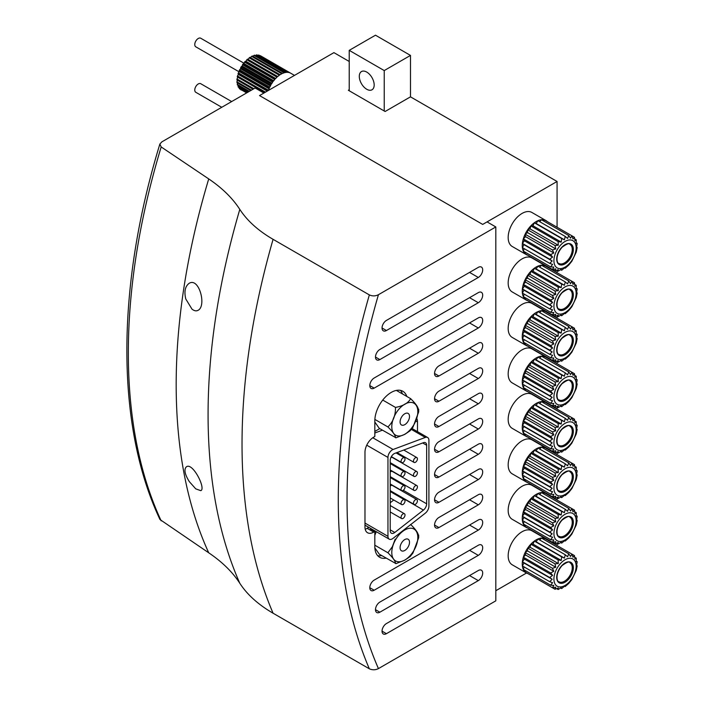 <?xml version="1.0" encoding="UTF-8"?>
<svg xmlns="http://www.w3.org/2000/svg" width="704" height="704" viewBox="0 0 704 704"><rect width="100%" height="100%" fill="white"/><g stroke="black" fill="none" stroke-linecap="round" stroke-linejoin="round"><path stroke-width="1.06" d="M241.234 90.015A19.65 11.343 -60 0 1 240.962 89.857A19.65 11.343 -60 0 1 240.689 89.698L240.962 89.857M246.655 92.902L239.624 88.845A19.65 11.343 -60 0 1 239.184 88.37L246.849 92.796M247.447 92.444L238.357 87.199A19.65 11.343 -60 0 1 238.031 86.574L247.826 92.233M248.811 91.661L237.468 85.114A19.65 11.343 -60 0 1 237.266 84.366L237.494 82.949M253.044 89.214L236.914 79.895A19.65 11.343 -60 0 1 236.984 78.971L237.846 77.264L264.546 92.682L237.266 76.93A19.65 11.343 -60 0 1 237.468 75.953L238.418 74.466L238.031 73.832A19.65 11.343 -60 0 1 238.357 72.838L239.351 71.606L239.184 70.708A19.65 11.343 -60 0 1 239.624 69.722L240.618 68.781L240.689 67.646A19.65 11.343 -60 0 1 241.234 66.704L242.185 66.07L242.502 64.75A19.65 11.343 -60 0 1 243.135 63.87L243.998 63.562L244.561 62.093A19.65 11.343 -60 0 1 245.265 61.31L245.995 61.327L246.814 59.761A19.65 11.343 -60 0 1 247.562 59.101L277.746 76.525A19.65 11.343 120 0 1 279.374 75.258L249.19 57.834L248.134 59.435M249.19 57.834A19.65 11.343 -60 0 1 249.955 57.306L280.139 74.738A19.65 11.343 120 0 1 281.794 73.779L251.61 56.355L250.483 57.614M251.61 56.355A19.65 11.343 -60 0 1 252.375 55.986L282.568 73.418A19.65 11.343 120 0 1 284.187 72.811L254.003 55.378L252.894 56.285M254.003 55.378A19.65 11.343 -60 0 1 254.751 55.176L284.935 72.609A19.65 11.343 120 0 1 286.484 72.362L256.3 54.938A19.65 11.343 -60 0 1 257.004 54.912L287.188 72.336A19.65 11.343 120 0 1 288.614 72.468L258.43 55.035A19.65 11.343 -60 0 1 259.063 55.185L289.247 72.609A19.65 11.343 120 0 1 290.514 73.11L260.33 55.678A19.65 11.343 -60 0 1 260.603 55.827A19.65 11.343 -60 0 1 260.867 55.994M547.307 267.071A19.65 11.343 120 0 0 545.978 266.059A19.65 11.343 120 0 0 530.842 271.33A19.65 11.343 120 0 0 522.262 291.095A19.65 11.343 120 0 0 526.337 300.098A19.65 11.343 120 0 0 527.877 300.74M526.337 300.098L512.239 291.958A19.65 11.343 -60 0 1 512.239 269.271A19.65 11.343 -60 0 1 531.89 257.928L545.978 266.059M565.039 312.585A15.717 9.073 -60 0 1 555.412 298.892A15.717 9.073 -60 0 1 574.658 287.778A15.717 9.073 -60 0 1 565.039 312.585M564.397 313.5L565.259 313.658L568.753 310.561L571.886 306.662L576.259 297.563L577.192 292.987L576.62 292.318L577.192 288.807L576.206 288.913L576.259 285.314L574.983 286.211L574.446 282.744L573.038 284.407L571.886 281.266L570.504 283.624L568.753 280.984L567.556 283.914L565.259 281.917L564.397 285.261L561.642 284.011L561.229 287.575L558.14 287.109L558.281 290.682L555.007 291.007L555.746 294.386L552.455 295.442L553.81 298.434L550.642 300.106L552.587 302.544L549.71 304.682L552.165 306.442L549.71 308.862L552.587 309.857L550.642 312.356L553.81 312.55L552.455 314.926L555.746 314.354L555.007 316.404L558.281 315.137L558.14 316.686L561.229 314.846L561.642 315.753L564.397 313.5M547.307 312.55A19.65 11.343 120 0 0 545.978 311.538A19.65 11.343 120 0 0 530.842 316.8A19.65 11.343 120 0 0 522.262 336.574A19.65 11.343 120 0 0 526.337 345.567A19.65 11.343 120 0 0 527.877 346.21M526.337 345.567L512.239 337.436A19.65 11.343 -60 0 1 512.239 314.75A19.65 11.343 -60 0 1 531.89 303.398L545.978 311.538M565.039 358.054A15.717 9.073 -60 0 1 555.412 344.362A15.717 9.073 -60 0 1 574.658 333.247A15.717 9.073 -60 0 1 565.039 358.054M564.397 358.97L565.259 359.137L568.753 356.03L571.886 352.132L576.259 343.042L577.192 338.466L576.62 337.797L577.192 334.286L576.206 334.382L576.259 330.792L574.983 331.681L574.446 328.214L573.038 329.886L571.886 326.735L570.504 329.102L568.753 326.454L567.556 329.393L565.259 327.395L564.397 330.739L561.642 329.481L561.229 333.045L558.14 332.587L558.281 336.16L555.007 336.486L555.746 339.865L552.455 340.912L553.81 343.913L550.642 345.576L552.587 348.022L549.71 350.152L552.165 351.912L549.71 354.332L552.587 355.326L550.642 357.826L553.81 358.028L552.455 360.404L555.746 359.832L555.007 361.882L558.281 360.606L558.14 362.164L561.229 360.316L561.642 361.222L564.397 358.97M547.307 358.019A19.65 11.343 120 0 0 545.978 357.007A19.65 11.343 120 0 0 530.842 362.27A19.65 11.343 120 0 0 522.262 382.043A19.65 11.343 120 0 0 526.337 391.037A19.65 11.343 120 0 0 527.877 391.688M526.337 391.037L512.239 382.906A19.65 11.343 -60 0 1 512.239 360.219A19.65 11.343 -60 0 1 531.89 348.876L545.978 357.007M565.039 403.533A15.717 9.073 -60 0 1 555.412 389.84A15.717 9.073 -60 0 1 574.658 378.726A15.717 9.073 -60 0 1 565.039 403.533M564.397 404.448L565.259 404.606L568.753 401.509L571.886 397.61L576.259 388.511L577.192 383.935L576.62 383.266L577.192 379.755L576.206 379.852L576.259 376.262L574.983 377.159L574.446 373.692L573.038 375.355L571.886 372.214L570.504 374.572L568.753 371.932L567.556 374.862L565.259 372.865L564.397 376.209L561.642 374.959L561.229 378.514L558.14 378.057L558.281 381.63L555.007 381.955L555.746 385.334L552.455 386.39L553.81 389.382L550.642 391.054L552.587 393.492L549.71 395.63L552.165 397.39L549.71 399.81L552.587 400.796L550.642 403.304L553.81 403.498L552.455 405.874L555.746 405.302L555.007 407.352L558.281 406.085L558.14 407.634L561.229 405.794L561.642 406.701L564.397 404.448M547.307 403.498A19.65 11.343 120 0 0 545.978 402.486A19.65 11.343 120 0 0 530.842 407.748A19.65 11.343 120 0 0 522.262 427.522A19.65 11.343 120 0 0 526.337 436.515A19.65 11.343 120 0 0 527.877 437.158M526.337 436.515L512.239 428.375A19.65 11.343 -60 0 1 512.239 405.689A19.65 11.343 -60 0 1 531.89 394.346L545.978 402.486M565.039 449.002A15.717 9.073 -60 0 1 555.412 435.31A15.717 9.073 -60 0 1 574.658 424.195A15.717 9.073 -60 0 1 565.039 449.002M564.397 449.918L565.259 450.085L568.753 446.978L571.886 443.08L576.259 433.99L577.192 429.414L576.62 428.745L577.192 425.234L576.206 425.33L576.259 421.74L574.983 422.629L574.446 419.162L573.038 420.825L571.886 417.683L570.504 420.05L568.753 417.402L567.556 420.341L565.259 418.343L564.397 421.687L561.642 420.429L561.229 423.993L558.14 423.526L558.281 427.108L555.007 427.425L555.746 430.813L552.455 431.86L553.81 434.852L550.642 436.524L552.587 438.962L549.71 441.1L552.165 442.86L549.71 445.28L552.587 446.274L550.642 448.774L553.81 448.976L552.455 451.352L555.746 450.771L555.007 452.83L558.281 451.554L558.14 453.103L561.229 451.264L561.642 452.17L564.397 449.918M547.307 448.967A19.65 11.343 120 0 0 545.978 447.955A19.65 11.343 120 0 0 530.842 453.218A19.65 11.343 120 0 0 522.262 472.991A19.65 11.343 120 0 0 526.337 481.985A19.65 11.343 120 0 0 527.877 482.636M526.337 481.985L512.239 473.854A19.65 11.343 -60 0 1 512.239 451.167A19.65 11.343 -60 0 1 531.89 439.824L545.978 447.955M565.039 494.481A15.717 9.073 -60 0 1 555.412 480.788A15.717 9.073 -60 0 1 574.658 469.674A15.717 9.073 -60 0 1 565.039 494.481M564.397 495.387L565.259 495.554L568.753 492.457L571.886 488.558L576.259 479.459L577.192 474.883L576.62 474.214L577.192 470.703L576.206 470.8L576.259 467.21L574.983 468.107L574.446 464.631L573.038 466.303L571.886 463.162L570.504 465.52L568.753 462.88L567.556 465.81L565.259 463.813L564.397 467.157L561.642 465.907L561.229 469.462L558.14 469.005L558.281 472.578L555.007 472.903L555.746 476.282L552.455 477.33L553.81 480.33L550.642 481.994L552.587 484.44L549.71 486.578L552.165 488.33L549.71 490.75L552.587 491.744L550.642 494.252L553.81 494.446L552.455 496.822L555.746 496.25L555.007 498.3L558.281 497.033L558.14 498.582L561.229 496.734L561.642 497.64L564.397 495.387M547.307 494.437A19.65 11.343 120 0 0 545.978 493.434A19.65 11.343 120 0 0 530.842 498.696A19.65 11.343 120 0 0 522.262 518.47A19.65 11.343 120 0 0 526.337 527.463A19.65 11.343 120 0 0 527.877 528.106M526.337 527.463L512.239 519.323A19.65 11.343 -60 0 1 512.239 496.637A19.65 11.343 -60 0 1 531.89 485.294L545.978 493.434M565.039 539.95A15.717 9.073 -60 0 1 555.412 526.258A15.717 9.073 -60 0 1 574.658 515.143A15.717 9.073 -60 0 1 565.039 539.95M564.397 540.866L565.259 541.024L568.753 537.926L571.886 534.028L576.259 524.938L577.192 520.353L576.62 519.693L577.192 516.182L576.206 516.278L576.259 512.679L574.983 513.577L574.446 510.11L573.038 511.773L571.886 508.631L570.504 510.99L568.753 508.35L567.556 511.289L565.259 509.291L564.397 512.635L561.642 511.377L561.229 514.941L558.14 514.474L558.281 518.047L555.007 518.373L555.746 521.761L552.455 522.808L553.81 525.8L550.642 527.472L552.587 529.91L549.71 532.048L552.165 533.808L549.71 536.228L552.587 537.222L550.642 539.722L553.81 539.915L552.455 542.3L555.746 541.719L555.007 543.77L558.281 542.502L558.14 544.051L561.229 542.212L561.642 543.118L564.397 540.866M547.307 539.915A19.65 11.343 120 0 0 545.978 538.903A19.65 11.343 120 0 0 530.842 544.166A19.65 11.343 120 0 0 522.262 563.939A19.65 11.343 120 0 0 526.337 572.933A19.65 11.343 120 0 0 527.877 573.575M526.337 572.933L512.239 564.802A19.65 11.343 -60 0 1 512.239 542.115A19.65 11.343 -60 0 1 531.89 530.772L545.978 538.903M565.039 585.429A15.717 9.073 -60 0 1 555.412 571.736A15.717 9.073 -60 0 1 574.658 560.622A15.717 9.073 -60 0 1 565.039 585.429M564.397 586.335L565.259 586.502L568.753 583.405L571.886 579.506L576.259 570.407L577.192 565.831L576.62 565.162L577.192 561.651L576.206 561.748L576.259 558.158L574.983 559.046L574.446 555.579L573.038 557.251L571.886 554.101L570.504 556.468L568.753 553.828L567.556 556.758L565.259 554.761L564.397 558.105L561.642 556.846L561.229 560.41L558.14 559.953L558.281 563.526L555.007 563.851L555.746 567.23L552.455 568.278L553.81 571.278L550.642 572.942L552.587 575.388L549.71 577.518L552.165 579.278L549.71 581.698L552.587 582.692L550.642 585.191L553.81 585.394L552.455 587.77L555.746 587.198L555.007 589.248L558.281 587.972L558.14 589.53L561.229 587.682L561.642 588.588L564.397 586.335M547.307 221.602A19.65 11.343 120 0 0 545.978 220.59A19.65 11.343 120 0 0 530.842 225.852A19.65 11.343 120 0 0 522.262 245.626A19.65 11.343 120 0 0 526.337 254.619A19.65 11.343 120 0 0 527.877 255.262M526.337 254.619L512.239 246.488A19.65 11.343 -60 0 1 512.239 223.802A19.65 11.343 -60 0 1 531.89 212.458L545.978 220.59M565.039 267.115A15.717 9.073 -60 0 1 555.412 253.422A15.717 9.073 -60 0 1 574.658 242.308A15.717 9.073 -60 0 1 565.039 267.115M564.397 268.022L565.259 268.189L568.753 265.091L571.886 261.193L576.259 252.094L577.192 247.518L576.62 246.849L577.192 243.338L576.206 243.434L576.259 239.844L574.983 240.733L574.446 237.266L573.038 238.938L571.886 235.787L570.504 238.154L568.753 235.514L567.556 238.445L565.259 236.447L564.397 239.791L561.642 238.533L561.229 242.097L558.14 241.639L558.281 245.212L555.007 245.538L555.746 248.917L552.455 249.964L553.81 252.965L550.642 254.628L552.587 257.074L549.71 259.204L552.165 260.964L549.71 263.384L552.587 264.378L550.642 266.878L553.81 267.08L552.455 269.456L555.746 268.884L555.007 270.934L558.281 269.658L558.14 271.216L561.229 269.368L561.642 270.274L564.397 268.022M349.228 61.477L333.916 52.633L259.53 95.577L482.689 224.418L557.075 181.474L410.485 96.844L385.106 111.496L348.357 90.27L349.228 89.769M557.075 181.474L557.075 227.234M557.075 270.591L557.075 272.712M557.075 316.07L557.075 318.182M557.075 361.539L557.075 363.66M557.075 407.018L557.075 409.13M557.075 452.487L557.075 454.599M557.075 497.966L557.075 500.078M557.075 543.435L557.075 545.547M495.81 590.726L526.486 573.021M349.228 50.354L384.234 70.567L410.485 55.414L375.478 35.2L349.228 50.354L349.228 90.781M410.485 55.414L410.485 96.844M366.731 89.258A10.516 6.072 -120 0 0 371.994 89.786A10.516 6.072 -120 0 0 371.994 77.634A10.516 6.072 -120 0 0 361.469 71.562A10.516 6.072 -120 0 0 359.858 79.992A10.516 6.072 -120 0 0 366.731 89.258M384.234 70.567L384.234 110.986M560.666 269.72L561.642 270.274M556.609 270.327L558.14 271.216M527.718 255.174L555.007 270.934M525.36 252.287L525.158 253.695L552.455 269.456M524.163 248.644L523.354 251.126L550.642 266.878M565.259 236.447L537.97 220.686L536.158 223.485L534.345 222.781L532.99 225.799L530.851 225.878L530.042 228.906L527.718 229.777L527.516 232.61L525.158 234.212L525.571 236.658L523.354 238.876L524.348 240.768L522.412 243.452L523.934 244.666L522.412 247.632L549.71 263.384M523.934 244.666L552.165 260.964M522.412 243.452L549.71 259.204M524.348 240.768L552.587 257.074M523.354 238.876L550.642 254.628M525.571 236.658L553.81 252.965M525.158 234.212L552.455 249.964M527.516 232.61L555.746 248.917M527.718 229.777L555.007 245.538M530.042 228.906L558.281 245.212M530.851 225.878L558.14 241.639M532.99 225.799L561.229 242.097M534.345 222.781L561.642 238.533M536.158 223.485L564.397 239.791M539.713 221.698L541.464 219.754L568.753 235.514M543.47 220.915L544.597 220.035L574.446 237.266M574.719 238.955L576.259 239.844M576.224 242.774L577.192 243.338M560.666 588.034L561.642 588.588M556.609 588.641L558.14 589.53M527.718 573.487L555.007 589.248M525.36 570.601L525.158 572.009L552.455 587.77M524.163 566.949L523.354 569.439L550.642 585.191M565.259 554.761L537.97 539L536.158 541.798L534.345 541.094L532.99 544.113L530.851 544.192L530.042 547.219L527.718 548.09L527.516 550.924L525.158 552.526L525.571 554.972L523.354 557.19L524.348 559.082L522.412 561.766L523.934 562.98L522.412 565.946L549.71 581.698M523.934 562.98L552.165 579.278M522.412 561.766L549.71 577.518M524.348 559.082L552.587 575.388M523.354 557.19L550.642 572.942M525.571 554.972L553.81 571.278M525.158 552.526L552.455 568.278M527.516 550.924L555.746 567.23M527.718 548.09L555.007 563.851M530.042 547.219L558.281 563.526M530.851 544.192L558.14 559.953M532.99 544.113L561.229 560.41M534.345 541.094L561.642 556.846M536.158 541.798L564.397 558.105M539.713 540.012L541.464 538.067L568.753 553.828M543.47 539.229L544.597 538.349L574.446 555.579M574.719 557.269L576.259 558.158M576.224 561.088L577.192 561.651M560.666 542.555L561.642 543.118M556.609 543.171L558.14 544.051M527.718 528.018L555.007 543.77M525.36 525.122L525.158 526.539L552.455 542.3M524.163 521.479L523.354 523.961L550.642 539.722M565.259 509.291L537.97 493.53L536.158 496.329L534.345 495.616L532.99 498.634L530.851 498.722L530.042 501.75L527.718 502.621L527.516 505.454L525.158 507.047L525.571 509.502L523.354 511.711L524.348 513.612L522.412 516.287L523.934 517.502L522.412 520.467L549.71 536.228M523.934 517.502L552.165 533.808M522.412 516.287L549.71 532.048M524.348 513.612L552.587 529.91M523.354 511.711L550.642 527.472M525.571 509.502L553.81 525.8M525.158 507.047L552.455 522.808M527.516 505.454L555.746 521.761M527.718 502.621L555.007 518.373M530.042 501.75L558.281 518.047M530.851 498.722L558.14 514.474M532.99 498.634L561.229 514.941M534.345 495.616L561.642 511.377M536.158 496.329L564.397 512.635M539.713 494.542L541.464 492.598L568.753 508.35M543.47 493.75L544.597 492.87L574.446 510.11M574.719 511.799L576.259 512.679M576.224 515.618L577.192 516.182M560.666 497.086L561.642 497.64M556.609 497.693L558.14 498.582M527.718 482.539L555.007 498.3M525.36 479.653L525.158 481.07L552.455 496.822M524.163 476.01L523.354 478.491L550.642 494.252M565.259 463.813L537.97 448.061L536.158 450.85L534.345 450.146L532.99 453.165L530.851 453.244L530.042 456.271L527.718 457.142L527.516 459.985L525.158 461.578L525.571 464.024L523.354 466.242L524.348 468.134L522.412 470.818L523.934 472.032L522.412 474.998L549.71 490.75M523.934 472.032L552.165 488.33M522.412 470.818L549.71 486.578M524.348 468.134L552.587 484.44M523.354 466.242L550.642 481.994M525.571 464.024L553.81 480.33M525.158 461.578L552.455 477.33M527.516 459.985L555.746 476.282M527.718 457.142L555.007 472.903M530.042 456.271L558.281 472.578M530.851 453.244L558.14 469.005M532.99 453.165L561.229 469.462M534.345 450.146L561.642 465.907M536.158 450.85L564.397 467.157M539.713 449.064L541.464 447.119L568.753 462.88M543.47 448.281L544.597 447.401L574.446 464.631M574.719 466.321L576.259 467.21M576.224 470.149L577.192 470.703M560.666 451.607L561.642 452.17M556.609 452.223L558.14 453.103M527.718 437.07L555.007 452.83M525.36 434.174L525.158 435.591L552.455 451.352M524.163 430.531L523.354 433.022L550.642 448.774M565.259 418.343L537.97 402.582L536.158 405.381L534.345 404.677L532.99 407.686L530.851 407.774L530.042 410.802L527.718 411.673L527.516 414.506L525.158 416.099L525.571 418.554L523.354 420.763L524.348 422.664L522.412 425.348L523.934 426.554L522.412 429.519L549.71 445.28M523.934 426.554L552.165 442.86M522.412 425.348L549.71 441.1M524.348 422.664L552.587 438.962M523.354 420.763L550.642 436.524M525.571 418.554L553.81 434.852M525.158 416.099L552.455 431.86M527.516 414.506L555.746 430.813M527.718 411.673L555.007 427.425M530.042 410.802L558.281 427.108M530.851 407.774L558.14 423.526M532.99 407.686L561.229 423.993M534.345 404.677L561.642 420.429M536.158 405.381L564.397 421.687M539.713 403.594L541.464 401.65L568.753 417.402M543.47 402.802L544.597 401.931L574.446 419.162M574.719 420.851L576.259 421.74M576.224 424.67L577.192 425.234M560.666 406.138L561.642 406.701M556.609 406.745L558.14 407.634M527.718 391.6L555.007 407.352M525.36 388.705L525.158 390.122L552.455 405.874M524.163 385.062L523.354 387.543L550.642 403.304M565.259 372.865L537.97 357.113L536.158 359.911L534.345 359.198L532.99 362.217L530.851 362.296L530.042 365.332L527.718 366.194L527.516 369.037L525.158 370.63L525.571 373.076L523.354 375.294L524.348 377.186L522.412 379.87L523.934 381.084L522.412 384.05L549.71 399.81M523.934 381.084L552.165 397.39M522.412 379.87L549.71 395.63M524.348 377.186L552.587 393.492M523.354 375.294L550.642 391.054M525.571 373.076L553.81 389.382M525.158 370.63L552.455 386.39M527.516 369.037L555.746 385.334M527.718 366.194L555.007 381.955M530.042 365.332L558.281 381.63M530.851 362.296L558.14 378.057M532.99 362.217L561.229 378.514M534.345 359.198L561.642 374.959M536.158 359.911L564.397 376.209M539.713 358.125L541.464 356.171L568.753 371.932M543.47 357.333L544.597 356.453L574.446 373.692M574.719 375.373L576.259 376.262M576.224 379.201L577.192 379.755M560.666 360.668L561.642 361.222M556.609 361.275L558.14 362.164M527.718 346.122L555.007 361.882M525.36 343.226L525.158 344.643L552.455 360.404M524.163 339.583L523.354 342.074L550.642 357.826M565.259 327.395L537.97 311.634L536.158 314.433L534.345 313.729L532.99 316.738L530.851 316.826L530.042 319.854L527.718 320.725L527.516 323.558L525.158 325.16L525.571 327.606L523.354 329.824L524.348 331.716L522.412 334.4L523.934 335.606L522.412 338.58L549.71 354.332M523.934 335.606L552.165 351.912M522.412 334.4L549.71 350.152M524.348 331.716L552.587 348.022M523.354 329.824L550.642 345.576M525.571 327.606L553.81 343.913M525.158 325.16L552.455 340.912M527.516 323.558L555.746 339.865M527.718 320.725L555.007 336.486M530.042 319.854L558.281 336.16M530.851 316.826L558.14 332.587M532.99 316.738L561.229 333.045M534.345 313.729L561.642 329.481M536.158 314.433L564.397 330.739M539.713 312.646L541.464 310.702L568.753 326.454M543.47 311.863L544.597 310.983L574.446 328.214M574.719 329.903L576.259 330.792M576.224 333.722L577.192 334.286M560.666 315.19L561.642 315.753M556.609 315.797L558.14 316.686M527.718 300.652L555.007 316.404M525.36 297.757L525.158 299.174L552.455 314.926M524.163 294.114L523.354 296.595L550.642 312.356M565.259 281.917L537.97 266.165L536.158 268.963L534.345 268.25L532.99 271.269L530.851 271.357L530.042 274.384L527.718 275.255L527.516 278.089L525.158 279.682L525.571 282.137L523.354 284.346L524.348 286.246L522.412 288.922L523.934 290.136L522.412 293.102L549.71 308.862M523.934 290.136L552.165 306.442M522.412 288.922L549.71 304.682M524.348 286.246L552.587 302.544M523.354 284.346L550.642 300.106M525.571 282.137L553.81 298.434M525.158 279.682L552.455 295.442M527.516 278.089L555.746 294.386M527.718 275.255L555.007 291.007M530.042 274.384L558.281 290.682M530.851 271.357L558.14 287.109M532.99 271.269L561.229 287.575M534.345 268.25L561.642 284.011M536.158 268.963L564.397 285.261M539.713 267.177L541.464 265.223L568.753 280.984M543.47 266.385L544.597 265.505L574.446 282.744M574.719 284.434L576.259 285.314M576.224 288.253L577.192 288.807M239.07 71.799L195.791 46.816A4.954 2.86 -60 0 1 195.791 41.096A4.954 2.86 -60 0 1 200.746 38.236L244.015 63.228M237.442 80.203L236.914 81.805A19.65 11.343 -60 0 0 236.984 82.658L250.694 90.57M245.265 61.31L275.449 78.734A19.65 11.343 120 0 1 276.998 77.194L246.814 59.761M243.135 63.87L273.319 81.294A19.65 11.343 120 0 1 274.754 79.517L244.561 62.093M241.234 66.704L271.418 84.128A19.65 11.343 120 0 1 272.686 82.174L242.502 64.75M239.624 69.722L269.817 87.146A19.65 11.343 120 0 1 270.873 85.078L240.689 67.646M238.357 72.838L268.55 90.262A19.65 11.343 120 0 1 269.368 88.141L239.184 70.708M267.608 90.913L238.031 73.832M265.496 92.136L237.468 75.953M253.889 88.73L236.984 78.971M251.398 90.165L236.914 81.805M249.357 91.344L237.266 84.366M275.695 78.47L245.995 61.327M273.742 80.74L243.998 63.562M271.955 83.266L242.185 66.07M270.398 85.976L240.618 68.781M269.104 88.783L239.351 71.606M267.256 91.115L238.418 74.466M221.76 107.281L195.791 92.286A4.954 2.86 -60 0 1 195.791 86.574A4.954 2.86 -60 0 1 200.746 83.714L231.66 101.561M390.799 570.522L469.559 525.043L478.306 530.103A6.186 3.573 120 0 0 482.354 524.647A6.186 3.573 120 0 0 481.404 519.684A6.186 3.573 120 0 0 478.306 519.992L374.167 580.122A6.186 3.573 120 0 0 370.128 585.57A6.186 3.573 120 0 0 371.078 590.533A6.186 3.573 120 0 0 374.167 590.225L478.306 530.103M390.799 368.412L469.559 322.942L478.306 327.994A6.186 3.573 120 0 0 482.354 322.546A6.186 3.573 120 0 0 481.404 317.583A6.186 3.573 120 0 0 478.306 317.891L374.167 378.013A6.186 3.573 120 0 0 370.128 383.469A6.186 3.573 120 0 0 371.078 388.423A6.186 3.573 120 0 0 374.167 388.124L478.306 327.994M390.799 595.786L469.559 550.308L478.306 555.359A6.186 3.573 120 0 0 482.354 549.912A6.186 3.573 120 0 0 481.404 544.949A6.186 3.573 120 0 0 478.306 545.257L379.861 602.096A6.186 3.573 120 0 0 375.813 607.552A6.186 3.573 120 0 0 376.763 612.506A6.186 3.573 120 0 0 379.861 612.207L478.306 555.359M390.799 343.156L469.559 297.678L478.306 302.729A6.186 3.573 120 0 0 482.354 297.282A6.186 3.573 120 0 0 481.404 292.318A6.186 3.573 120 0 0 478.306 292.626L379.861 349.466A6.186 3.573 120 0 0 375.813 354.922A6.186 3.573 120 0 0 376.763 359.876A6.186 3.573 120 0 0 379.861 359.577L478.306 302.729M390.799 621.042L469.559 575.573L478.306 580.624A6.186 3.573 120 0 0 482.354 575.168A6.186 3.573 120 0 0 481.404 570.214A6.186 3.573 120 0 0 478.306 570.522L386.426 623.568A6.186 3.573 120 0 0 382.378 629.024A6.186 3.573 120 0 0 383.328 633.987A6.186 3.573 120 0 0 386.426 633.679L478.306 580.624M390.799 317.891L469.559 272.413L478.306 277.473A6.186 3.573 120 0 0 482.354 272.017A6.186 3.573 120 0 0 481.404 267.054A6.186 3.573 120 0 0 478.306 267.362L386.426 320.417A6.186 3.573 120 0 0 382.378 325.873A6.186 3.573 120 0 0 383.328 330.827A6.186 3.573 120 0 0 386.426 330.519L478.306 277.473M406.824 396.458A23.206 13.394 120 0 0 402.838 391.266A23.206 13.394 120 0 0 384.956 397.487A23.206 13.394 120 0 0 374.827 420.834L374.827 436.498L373.736 437.131A12.373 7.146 120 0 0 364.98 452.285L364.98 527.067A12.373 7.146 120 0 0 367.541 532.734A12.373 7.146 120 0 0 373.736 532.118L374.827 531.485L374.827 546.647A23.206 13.394 120 0 0 379.632 557.269A23.206 13.394 120 0 0 386.118 558.131M379.72 428.622L374.827 431.446M402.45 393.932A23.206 13.394 120 0 0 400.444 390.359M374.827 422.03L379.28 428.366L396 437.8L404.8 434.35L410.124 430.76L412.94 427.249L418.669 411.928L418.686 409.235M159.87 144.047C115.975 287.25 115.72 425.797 159.975 519.526L208.727 552.807C222.226 561.933 232.584 572.088 239.8 583.273A606.619 350.231 -60 0 1 239.8 209.387C232.584 198.202 222.226 188.047 208.727 178.913L161.181 146.951L159.861 144.047L161.858 141.865L255.156 88L263.903 93.051L259.53 95.577L482.689 224.418L487.062 221.892L495.81 226.943L378.435 294.712C375.452 296.208 372.425 296.278 369.345 294.906L273.082 239.334C258.342 230.789 247.245 220.801 239.8 209.387M185.777 298.962C184.017 291.562 185.126 286.361 189.112 283.351C199.082 277.042 206.721 305.958 198.123 310.288C196.284 311.291 194.242 310.913 191.99 309.135L185.777 298.962M189.297 481.606C184.73 474.232 183.779 469.286 186.446 466.787C192.676 462.097 206.246 488.866 200.772 490.67L195.747 488.858L189.297 481.606M239.8 583.273C247.157 594.616 258.245 604.595 273.082 613.219L369.345 668.8C372.434 670.164 375.461 670.102 378.435 668.606L495.81 600.838L495.81 226.943M478.306 378.523A6.186 3.573 120 0 0 482.354 373.067A6.186 3.573 120 0 0 481.404 368.113A6.186 3.573 120 0 0 478.306 368.412L438.926 391.151A6.186 3.573 120 0 0 434.887 396.607A6.186 3.573 120 0 0 435.838 401.562A6.186 3.573 120 0 0 438.926 401.254L478.306 378.523L469.559 373.472L438.9 391.169M478.306 403.788A6.186 3.573 120 0 0 482.354 398.332A6.186 3.573 120 0 0 481.404 393.369A6.186 3.573 120 0 0 478.306 393.677L438.926 416.416A6.186 3.573 120 0 0 434.887 421.872A6.186 3.573 120 0 0 435.838 426.826A6.186 3.573 120 0 0 438.926 426.518L478.306 403.788L469.559 398.728L438.9 416.434M478.306 429.044A6.186 3.573 120 0 0 482.354 423.597A6.186 3.573 120 0 0 481.404 418.634A6.186 3.573 120 0 0 478.306 418.942L438.926 441.681A6.186 3.573 120 0 0 434.887 447.128A6.186 3.573 120 0 0 435.838 452.091A6.186 3.573 120 0 0 438.926 451.783L478.306 429.044L469.559 423.993L438.9 441.698M478.306 454.309A6.186 3.573 120 0 0 482.354 448.862A6.186 3.573 120 0 0 481.404 443.898A6.186 3.573 120 0 0 478.306 444.206L438.926 466.946A6.186 3.573 120 0 0 434.887 472.393A6.186 3.573 120 0 0 435.838 477.356A6.186 3.573 120 0 0 438.926 477.048L478.306 454.309L469.559 449.258L438.9 466.963M478.306 479.574A6.186 3.573 120 0 0 482.354 474.118A6.186 3.573 120 0 0 481.404 469.163A6.186 3.573 120 0 0 478.306 469.471L438.926 492.202A6.186 3.573 120 0 0 434.887 497.658A6.186 3.573 120 0 0 435.838 502.612A6.186 3.573 120 0 0 438.926 502.313L478.306 479.574L469.559 474.522L438.9 492.228M478.306 504.838A6.186 3.573 120 0 0 482.354 499.382A6.186 3.573 120 0 0 481.404 494.428A6.186 3.573 120 0 0 478.306 494.727L438.926 517.466A6.186 3.573 120 0 0 434.887 522.922A6.186 3.573 120 0 0 435.838 527.877A6.186 3.573 120 0 0 438.926 527.569L478.306 504.838L469.559 499.787L438.9 517.484M478.306 353.258A6.186 3.573 120 0 0 482.354 347.802A6.186 3.573 120 0 0 481.404 342.848A6.186 3.573 120 0 0 478.306 343.156L438.926 365.886A6.186 3.573 120 0 0 434.887 371.342A6.186 3.573 120 0 0 435.838 376.306A6.186 3.573 120 0 0 438.926 375.998L478.306 353.258L469.559 348.207L438.9 365.913M417.49 431.649L417.49 421.969A12.373 7.146 120 0 0 416.821 418.493M371.008 528.642L370.454 528.959L374.827 531.485M377.652 555.641A23.206 13.394 120 0 0 381.744 555.606M374.862 547.897L379.28 554.18L396 563.614L404.8 560.164L410.124 556.574L412.94 553.062L418.669 537.733L418.686 535.04M376.253 531.67L374.827 535.348M365.209 529.206A12.373 7.146 120 0 0 367.171 528.326L368.817 527.375M382.404 430.17L374.827 433.004M428.912 506.123L428.912 440.334A6.186 3.573 120 0 0 427.627 437.501A6.186 3.573 120 0 0 425.295 437.448L393.087 449.486A6.186 3.573 120 0 0 387.957 457.424L387.957 536.325A6.186 3.573 120 0 0 389.233 539.158A6.186 3.573 120 0 0 393.087 538.34L425.295 513.19A6.186 3.573 120 0 0 428.912 506.123M426.659 445.254A5.509 3.177 120 0 0 425.515 442.737A5.509 3.177 120 0 0 423.438 442.684L394.777 453.394A5.509 3.177 120 0 0 390.21 460.469L390.21 530.693A5.509 3.177 120 0 0 391.345 533.21A5.509 3.177 120 0 0 394.777 532.479L423.438 510.092A5.509 3.177 120 0 0 426.659 503.809L426.659 445.254L422.69 442.966M402.151 484.431L402.151 483.534M402.151 470.43L402.151 469.542M402.151 456.438L402.151 455.541M390.21 502.762L393.747 499.998M398.482 496.302L398.939 495.95A5.509 3.177 120 0 0 399.133 495.783M401.078 461.305A2.781 1.61 120 0 0 401.658 462.581A2.781 1.61 120 0 0 404.439 460.97A2.781 1.61 120 0 0 404.439 457.758A2.781 1.61 120 0 0 402.292 458.506A2.781 1.61 120 0 0 401.078 461.305M401.078 475.306A2.781 1.61 120 0 0 401.658 476.582A2.781 1.61 120 0 0 404.439 474.971A2.781 1.61 120 0 0 404.439 471.75A2.781 1.61 120 0 0 402.292 472.498A2.781 1.61 120 0 0 401.078 475.306M401.078 489.298A2.781 1.61 120 0 0 401.658 490.574A2.781 1.61 120 0 0 404.439 488.963A2.781 1.61 120 0 0 404.439 485.751A2.781 1.61 120 0 0 402.292 486.499A2.781 1.61 120 0 0 401.078 489.298M401.078 503.298A2.781 1.61 120 0 0 401.658 504.566A2.781 1.61 120 0 0 404.439 502.964A2.781 1.61 120 0 0 404.439 499.743A2.781 1.61 120 0 0 402.292 500.491A2.781 1.61 120 0 0 401.078 503.298M401.078 517.29A2.781 1.61 120 0 0 401.658 518.566A2.781 1.61 120 0 0 404.439 516.956A2.781 1.61 120 0 0 404.439 513.744A2.781 1.61 120 0 0 402.292 514.483A2.781 1.61 120 0 0 401.078 517.29M413.486 461.146A2.781 1.61 120 0 0 414.058 462.414A2.781 1.61 120 0 0 416.847 460.812A2.781 1.61 120 0 0 416.847 457.591A2.781 1.61 120 0 0 414.7 458.339A2.781 1.61 120 0 0 413.486 461.146M413.486 475.138A2.781 1.61 120 0 0 414.058 476.414A2.781 1.61 120 0 0 416.847 474.804A2.781 1.61 120 0 0 416.847 471.592A2.781 1.61 120 0 0 414.7 472.34A2.781 1.61 120 0 0 413.486 475.138M416.847 471.592L392.339 457.442A2.781 1.61 120 0 0 390.834 457.653M413.486 489.13A2.781 1.61 120 0 0 414.058 490.406A2.781 1.61 120 0 0 416.847 488.805A2.781 1.61 120 0 0 416.847 485.584A2.781 1.61 120 0 0 414.7 486.332A2.781 1.61 120 0 0 413.486 489.13M416.847 485.584L392.339 471.442A2.781 1.61 120 0 0 390.21 472.173M413.486 503.131A2.781 1.61 120 0 0 414.058 504.407A2.781 1.61 120 0 0 416.847 502.797A2.781 1.61 120 0 0 416.847 499.585A2.781 1.61 120 0 0 414.7 500.324A2.781 1.61 120 0 0 413.486 503.131M416.847 499.585L392.339 485.434A2.781 1.61 120 0 0 390.21 486.174M395.49 437.73C395.586 435.644 393.061 432.045 387.904 426.941L374.871 419.417M387.904 426.941C393.078 421.925 395.613 415.422 395.49 407.414L382.747 400.057M395.49 407.414C403.146 406.032 408.197 403.119 410.643 398.658L396.352 390.403M410.643 398.658C415.818 403.788 418.343 407.387 418.22 409.438M404.8 424.644A6.67 3.854 -60 0 1 401.465 424.97A6.67 3.854 -60 0 1 401.465 417.27A6.67 3.854 -60 0 1 408.135 413.415A6.67 3.854 -60 0 1 409.156 418.766A6.67 3.854 -60 0 1 404.8 424.644M395.49 563.534C395.586 561.449 393.061 557.858 387.904 552.754L374.827 545.204M387.904 552.754L392.33 546.762L395.208 539.114M410.643 524.471C415.818 529.602 418.343 533.192 418.22 535.251M404.8 550.449A6.67 3.854 -60 0 1 401.465 550.783A6.67 3.854 -60 0 1 401.465 543.074A6.67 3.854 -60 0 1 408.135 539.229A6.67 3.854 -60 0 1 409.156 544.57A6.67 3.854 -60 0 1 404.8 550.449M565.039 263.877A11.757 6.785 -60 0 1 557.832 253.634A11.757 6.785 -60 0 1 572.238 245.318A11.757 6.785 -60 0 1 565.039 263.877M564.485 262.935A10.982 6.345 -60 0 1 558.994 263.472C557.348 264.114 554.365 256.388 561.977 247.35C566.808 243.76 569.474 242.792 569.985 244.446A10.982 6.345 -60 0 1 571.666 253.255A10.982 6.345 -60 0 1 564.485 262.935M565.039 309.355A11.757 6.785 -60 0 1 557.832 299.112A11.757 6.785 -60 0 1 572.238 290.796A11.757 6.785 -60 0 1 565.039 309.355M564.485 308.405A10.982 6.345 -60 0 1 558.994 308.95C557.348 309.593 554.365 301.858 561.977 292.82C566.808 289.238 569.474 288.27 569.985 289.925A10.982 6.345 -60 0 1 571.666 298.725A10.982 6.345 -60 0 1 564.485 308.405M565.039 354.825A11.757 6.785 -60 0 1 557.832 344.582A11.757 6.785 -60 0 1 572.238 336.266A11.757 6.785 -60 0 1 565.039 354.825M564.485 353.874A10.982 6.345 -60 0 1 558.994 354.42C557.348 355.062 554.365 347.336 561.977 338.298C566.808 334.708 569.474 333.74 569.985 335.394A10.982 6.345 -60 0 1 571.666 344.194A10.982 6.345 -60 0 1 564.485 353.874M565.039 400.294A11.757 6.785 -60 0 1 557.832 390.051A11.757 6.785 -60 0 1 572.238 381.744A11.757 6.785 -60 0 1 565.039 400.294M564.485 399.353A10.982 6.345 -60 0 1 558.994 399.898C557.348 400.541 554.365 392.806 561.977 383.768C566.808 380.178 569.474 379.218 569.985 380.873A10.982 6.345 -60 0 1 571.666 389.673A10.982 6.345 -60 0 1 564.485 399.353M565.039 445.773A11.757 6.785 -60 0 1 557.832 435.53A11.757 6.785 -60 0 1 572.238 427.214A11.757 6.785 -60 0 1 565.039 445.773M564.485 444.822A10.982 6.345 -60 0 1 558.994 445.368C557.348 446.01 554.365 438.275 561.977 429.238C566.808 425.656 569.474 424.688 569.985 426.342A10.982 6.345 -60 0 1 571.666 435.142A10.982 6.345 -60 0 1 564.485 444.822M565.039 491.242A11.757 6.785 -60 0 1 557.832 480.999A11.757 6.785 -60 0 1 572.238 472.692A11.757 6.785 -60 0 1 565.039 491.242M564.485 490.301A10.982 6.345 -60 0 1 558.994 490.838C557.348 491.489 554.365 483.754 561.977 474.716C566.808 471.126 569.474 470.166 569.985 471.821A10.982 6.345 -60 0 1 571.666 480.621A10.982 6.345 -60 0 1 564.485 490.301M565.039 536.721A11.757 6.785 -60 0 1 557.832 526.478A11.757 6.785 -60 0 1 572.238 518.162A11.757 6.785 -60 0 1 565.039 536.721M564.485 535.77A10.982 6.345 -60 0 1 558.994 536.316C557.348 536.958 554.365 529.223 561.977 520.186C566.808 516.604 569.474 515.636 569.985 517.29A10.982 6.345 -60 0 1 571.666 526.09A10.982 6.345 -60 0 1 564.485 535.77M565.039 582.19A11.757 6.785 -60 0 1 557.832 571.947A11.757 6.785 -60 0 1 572.238 563.631A11.757 6.785 -60 0 1 565.039 582.19M564.485 581.24A10.982 6.345 -60 0 1 558.994 581.786C557.348 582.428 554.365 574.702 561.977 565.664C566.808 562.074 569.474 561.106 569.985 562.76A10.982 6.345 -60 0 1 571.666 571.569A10.982 6.345 -60 0 1 564.485 581.24M208.727 552.807A592.434 342.038 -60 0 1 208.727 178.913M161.181 520.846A587.347 339.108 -60 0 1 161.181 146.951M378.435 668.606A612.621 353.698 -60 0 1 378.435 294.712M369.345 668.8A618.807 357.271 -60 0 1 369.345 294.906M273.082 613.219A618.807 357.271 -60 0 1 273.082 239.334M367.171 528.326L373.736 532.118M415.844 421.027L417.49 421.969M425.295 437.448L411.321 429.387M393.087 449.486L372.768 437.747M387.957 457.424L366.749 445.183M387.957 536.325L364.98 523.063M426.659 503.809L403.26 490.301M394.777 532.479L390.21 529.839M423.438 510.092L398.939 495.95M404.8 434.227A18.41 10.63 -60 0 1 393.527 418.185A18.41 10.63 -60 0 1 416.073 405.17A18.41 10.63 -60 0 1 404.8 434.227M404.8 560.032A18.41 10.63 -60 0 1 393.527 543.998A18.41 10.63 -60 0 1 416.073 530.983A18.41 10.63 -60 0 1 404.8 560.032M382.043 327.994L386.426 330.519M382.043 631.154L386.426 633.679M375.478 357.051L379.861 359.577M375.478 609.673L379.861 612.207M369.794 385.598L374.167 388.124M369.794 587.699L374.167 590.225M434.553 373.472L438.926 375.998M434.553 525.043L438.926 527.569M434.553 499.787L438.926 502.313M434.553 474.522L438.926 477.048M434.553 449.258L438.926 451.783M434.553 423.993L438.926 426.518M434.553 398.728L438.926 401.254M294.492 75.39L260.603 55.827M427.627 437.501L412.025 428.498M389.233 539.158L364.98 525.158M404.439 457.758L396.062 452.918M401.658 462.581L391.345 456.632M404.439 471.75L390.21 463.531M401.658 476.582L390.21 469.964M404.439 485.751L390.21 477.532M401.658 490.574L390.21 483.965M404.439 499.743L390.21 491.524M401.658 504.566L390.21 497.957M404.439 513.744L390.21 505.525M401.658 518.566L390.21 511.958M416.847 457.591L403.762 450.041M414.058 462.414L397.003 452.566M414.058 476.414L390.21 462.642M414.058 490.406L390.21 476.634M414.058 504.407L390.21 490.635"/></g></svg>
